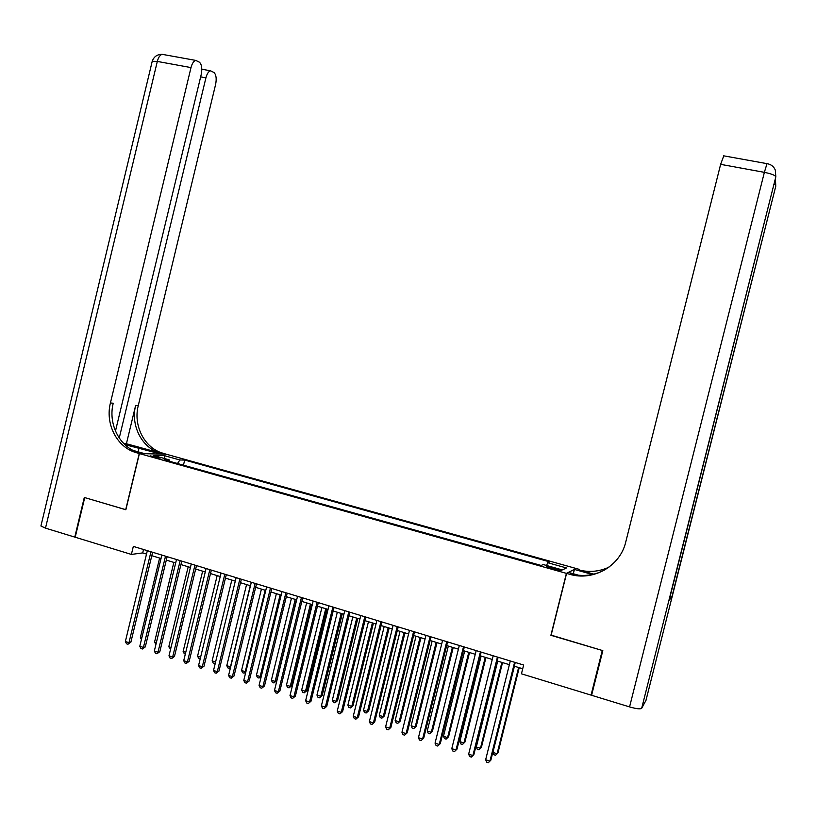 <?xml version="1.0" encoding="UTF-8"?>
<svg xmlns="http://www.w3.org/2000/svg" width="817" height="817" viewBox="0 0 817 817"><rect width="100%" height="100%" fill="white"/><g stroke="black" fill="none" stroke-linecap="round" stroke-linejoin="round"><path stroke-width="1.23" d="M152.902 456.887L160.408 458.01L150.114 455.845L152.902 456.887M576.046 568.469L166.229 454.201L139.401 453.578L566.406 573.36L576.005 568.622M551.138 635.126L602.272 650.475L591.059 695.114L521.45 673.811L523.646 665.028L133.324 546.399L131.384 554.426L142.709 552.915L146.509 554.069M556.704 568.775L552.864 567.703C548.564 566.579 546.471 566.283 546.573 566.814L554.937 569.592C559.247 570.715 561.35 571.012 561.228 570.47L556.704 568.775L556.397 569.98M169.497 461.268L169.201 459.838L164.146 459.767L541.13 565.446L543.234 564.557L562.351 569.919L566.436 567.948L547.666 562.699L549.657 561.871L184.693 460.053L179.893 459.981L177.473 463.505M169.201 459.838L153.3 455.386L164.227 455.61L179.893 459.981M591.059 695.114L591.906 694.062M139.401 453.578L125.859 509.747L84.723 497.594L75.205 537.229L131.384 554.426M550.903 635.299L566.406 573.36M151.799 555.683L161.041 558.501M166.321 560.105L175.675 562.964M180.945 564.567L190.422 567.458M195.671 569.051L205.271 571.982M210.51 573.575L220.222 576.536M225.451 578.13L235.296 581.132M240.504 582.725L250.472 585.758M255.67 587.341L265.76 590.415M270.938 591.998L281.16 595.113M286.328 596.696L296.673 599.841M301.83 601.414L312.308 604.611M317.445 606.173L328.056 609.411M333.183 610.973L343.916 614.251M349.033 615.804L359.899 619.123M364.995 620.675L376.014 624.025M381.09 625.577L392.242 628.978M397.297 630.52L408.592 633.961M413.637 635.503L425.065 638.986M430.099 640.518L441.67 644.041M446.685 645.573L458.398 649.147M463.392 650.669L475.259 654.284M480.233 655.796L492.253 659.462M497.206 660.973L509.379 664.681M514.312 666.192L522.717 668.745M143.526 549.494L142.709 552.915M546.573 565.497L547.666 562.699M183.447 465.179L184.693 460.053M164.227 455.61L164.738 458.582M514.608 662.281L489.924 761.138L485.655 759.739L510.298 660.973M515.241 662.475L490.843 760.198L488.362 762.68L486.656 762.128L485.655 759.739M514.424 666.223L492.906 752.396L497.073 753.754L497.951 752.855L519.214 667.683M492.906 752.396L493.877 754.724L495.541 755.265L497.073 753.754L518.621 667.499M645.961 700.394L641.662 708.339C640.354 709.309 636.32 708.829 629.57 706.909L591.6 695.287L602.823 650.638L551.077 635.35L566.579 573.411L569.602 574.259C593.203 581.459 620.205 566.201 625.74 542.049L720.635 164.35L723.76 155.843M566.579 573.411L568.54 572.421L578.742 575.27M593.877 574.147L578.211 569.776C588.812 572.605 599.065 571.737 608.961 567.172M592.458 574.474L574.392 569.439L576.21 568.509L579.1 569.316L578.211 569.776M669.184 600.219L671.87 596.9L670.001 597.002M573.32 573.748L574.392 569.439M569.602 574.259L570.562 573.759C582.981 577.027 594.745 575.536 605.857 569.275M115.463 431.08L201.196 74.602C202.35 68.669 201.768 64.543 199.46 62.225L195.794 60.417C193.721 60.999 192.128 63.389 191.004 67.586L157.313 61.428L45.497 528.139L74.776 537.106L84.294 497.471L125.869 509.696M161 454.078L124.858 444.611M161.01 454.048L166.086 454.16L161.061 452.649C143.68 446.562 133.273 424.922 138.247 405.692L215.596 84.508C216.73 78.728 216.199 74.735 214.003 72.519L210.572 70.803C208.57 71.365 207.018 73.714 205.915 77.85L200.655 76.88M126.41 443.743L158.539 452.577C141.096 446.47 130.649 424.748 135.642 405.436L126.41 443.743L123.857 443.641M136.286 452.015L139.503 452.914L136.776 452.026C118.812 445.704 108.079 423.216 113.236 403.23L110.428 402.955L191.004 67.586M125.706 509.706L139.247 453.537L134.049 451.954C116.014 445.612 105.25 423.032 110.428 402.955M139.247 453.537L144.691 453.67L133.161 450.433M119.241 438.035L205.915 77.85M45.497 528.139L40.921 526.005L41.054 525.484M497.441 657.062L472.89 755.551L468.652 754.162L493.172 655.765M498.125 657.266L473.86 754.632L471.358 757.093L469.663 756.542L468.652 754.162M473.86 754.632L471.358 757.093M480.416 651.884L455.988 750.006L451.791 748.627L476.178 650.598M481.152 652.109L457.009 749.107L454.487 751.548L452.802 750.997L451.791 748.627M457.009 749.107L454.487 751.548M463.515 646.747L439.219 744.501L435.053 743.133L459.317 645.471M464.301 646.993L440.292 743.623L437.738 746.054L436.074 745.502L435.053 743.133M440.292 743.623L437.738 746.054M446.746 641.651L422.583 739.048L418.437 737.69L442.579 640.385M447.583 641.907L423.696 738.18L421.123 740.59L419.468 740.049L418.437 737.69M423.696 738.18L421.123 740.59M497.706 661.127L476.311 746.983L480.447 748.331L481.366 747.453L502.526 662.597M481.366 747.453L478.936 749.843L480.447 748.331L501.873 662.393M478.936 749.843L477.281 749.301L476.311 746.983M481.131 656.071L459.838 741.611L463.944 742.949L464.904 742.091L485.962 657.542M464.904 742.091L462.453 744.471L463.944 742.949L485.257 657.328M462.453 744.471L460.819 743.93L459.838 741.611M464.669 651.057L443.478 736.28L447.563 737.608L448.574 736.771L469.52 652.538M448.574 736.771L446.102 739.13L447.563 737.608L468.774 652.303M446.102 739.13L444.468 738.599L443.478 736.28M448.329 646.073L427.25 730.99L431.294 732.318L432.356 731.491L453.2 647.564M432.356 731.491L429.865 733.829L431.294 732.318L452.404 647.319M429.865 733.829L428.251 733.298L427.25 730.99M430.11 636.596L406.069 733.625L401.954 732.277L425.974 635.34M430.998 636.872L407.223 732.788L404.64 735.177L402.995 734.636L401.954 732.277M407.223 732.788L404.64 735.177M432.122 641.131L411.145 725.741L415.159 727.059L416.262 726.252L437.003 642.622M416.262 726.252L413.759 728.57L415.159 727.059L436.155 642.366M413.759 728.57L412.146 728.049L411.145 725.741M413.596 631.582L389.678 728.243L385.593 726.905L409.491 630.326M414.536 631.868L390.883 727.426L388.269 729.795L386.645 729.264L385.593 726.905M390.883 727.426L388.269 729.795M416.027 636.229L395.152 720.533L399.145 721.83L400.289 721.054L420.929 637.72M400.289 721.054L397.756 723.351L399.145 721.83L420.04 637.454M397.756 723.351L396.163 722.831L395.152 720.533M397.205 626.598L373.41 722.912L369.366 721.585L393.13 625.362M398.196 626.894L374.666 722.105L372.031 724.454L370.418 723.923L369.366 721.585M374.666 722.105L372.031 724.454M400.044 631.357L379.282 715.365L383.244 716.652L384.439 715.886L404.966 632.858M384.439 715.886L381.886 718.174L383.244 716.652L404.027 632.572M381.886 718.174L380.303 717.653L379.282 715.365M380.947 621.655L357.264 717.612L353.25 716.295L376.903 620.43M381.978 621.972L358.571 716.836L355.916 719.164L354.312 718.633L353.25 716.295M358.571 716.836L355.916 719.164M384.194 626.527L363.524 710.228L367.456 711.505L368.692 710.759L389.127 628.028M368.692 710.759L366.128 713.027L367.456 711.505L388.146 627.732M366.128 713.027L364.556 712.516L363.524 710.228M364.801 616.753L341.251 712.353L337.258 711.045L360.787 615.528M365.883 617.08L342.589 711.597L339.923 713.905L338.33 713.384L337.258 711.045M342.589 711.597L339.923 713.905M368.447 621.727L347.889 705.132L351.79 706.399L353.067 705.674L373.4 623.238M353.067 705.674L350.483 707.92L351.79 706.399L372.378 622.922M350.483 707.92L348.92 707.41L347.889 705.132M348.788 611.882L325.35 707.134L321.387 705.837L344.794 610.667M349.911 612.219L326.739 706.399L324.043 708.686L322.46 708.165L321.387 705.837M326.739 706.399L324.043 708.686M352.821 616.958L332.366 700.067L336.236 701.333L337.564 700.629L357.795 618.479M337.564 700.629L334.95 702.855L336.236 701.333L356.723 618.152M334.95 702.855L333.407 702.344L332.366 700.067M332.887 607.051L309.561 701.956L305.64 700.669L328.924 605.846M334.061 607.409L311.001 701.231L308.285 703.508L306.712 702.998L305.64 700.669M311.001 701.231L308.285 703.508M337.309 612.229L316.955 695.042L320.795 696.298L322.164 695.614L342.292 613.751M322.164 695.614L319.539 697.82L320.795 696.298L341.179 613.414M319.539 697.82L317.997 697.32L316.955 695.042M317.098 602.252L293.895 696.819L290.004 695.543L313.177 601.057M318.324 602.619L295.376 696.115L292.649 698.372L291.087 697.861L290.004 695.543M295.376 696.115L292.649 698.372M321.908 607.542L301.657 690.059L305.466 691.305L306.875 690.631L326.912 609.063M306.875 690.631L304.23 692.826L305.466 691.305L325.748 608.706M304.23 692.826L302.709 692.326L301.657 690.059M301.442 597.493L278.352 691.713L274.481 690.447L297.541 596.308M302.698 597.87L279.874 691.029L277.116 693.265L275.574 692.765L274.481 690.447M279.874 691.029L277.116 693.265M306.63 602.875L286.461 685.106L290.249 686.341L291.7 685.688L311.634 604.406M291.7 685.688L289.034 687.863L290.249 686.341L310.44 604.039M289.034 687.863L287.523 687.373L286.461 685.106M285.889 592.764L262.911 686.648L259.071 685.392L282.018 591.59M287.196 593.162L264.473 685.984L261.706 688.21L260.174 687.7L259.071 685.392M264.473 685.984L261.706 688.21M291.444 598.248L271.387 680.193L275.145 681.419L276.636 680.786L296.469 599.78M276.636 680.786L273.95 682.941L275.145 681.419L295.233 599.402M273.95 682.941L272.449 682.45L271.387 680.193M270.458 588.077L247.592 681.623L243.783 680.377L266.618 586.912M271.806 588.485L249.195 680.969L246.417 683.175L244.886 682.675L243.783 680.377M249.195 680.969L246.417 683.175M276.381 593.663L256.415 675.312L260.143 676.527L280.139 594.807M261.317 676.241L258.979 678.059L257.488 677.569L256.415 675.312M258.979 678.059L261.358 676.037M255.139 583.42L232.385 676.629L228.597 675.393L251.319 582.255M256.528 583.838L234.03 675.996L232.385 676.629L231.231 678.192L229.71 677.691L228.597 675.393M234.03 675.996L231.231 678.192M261.42 589.098L241.546 670.471L245.253 671.676L265.147 590.231M245.835 671.962L244.109 673.198L242.629 672.718L241.546 670.471M244.109 673.198L245.978 671.4M239.922 578.793L217.291 671.676L213.533 670.451L236.144 577.65M241.352 579.233L218.966 671.063L217.291 671.676L216.148 673.239L214.646 672.738L213.533 670.451M218.966 671.063L216.148 673.239M246.56 584.574L226.789 665.661L230.465 666.856L250.268 585.697M230.476 667.703L229.342 668.388L227.872 667.908L226.789 665.661M229.342 668.388L230.7 666.774M224.828 574.208L202.299 666.764L198.572 665.538L221.07 573.064M226.299 574.657L204.025 666.161L202.299 666.764L201.186 668.316L199.695 667.826L198.572 665.538M204.025 666.161L201.186 668.316M231.814 580.07L212.134 660.882L215.586 662.005M215.249 663.404L213.227 663.118L212.134 660.882M215.463 662.526L214.687 663.598M209.836 569.653L187.42 661.882L183.723 660.667L206.109 568.52M211.348 570.113L189.187 661.3L187.42 661.882L186.327 663.435L184.846 662.955L183.723 660.667M189.187 661.3L186.327 663.435M217.169 575.607L197.581 656.143L200.614 657.134M200.206 658.819L198.684 658.379L197.581 656.143M194.957 565.129L172.653 657.031L168.976 655.826L191.26 564.006M196.509 565.599L174.45 656.47L172.653 657.031L171.58 658.594L170.11 658.104L168.976 655.826M174.45 656.47L171.58 658.594M202.636 571.175L183.131 651.435L185.755 652.283M185.336 654.019L184.233 653.661L183.131 651.435M180.189 560.636L157.987 652.221L154.331 651.026L176.513 559.522M181.772 561.126L159.815 651.67L157.987 652.221L156.935 653.774L155.475 653.294L154.331 651.026M159.815 651.67L156.935 653.774M188.196 566.773L168.792 646.758L170.998 647.472M170.579 649.209L168.792 646.758M165.524 556.183L143.424 647.442L139.799 646.257L161.868 555.07M167.148 556.673L145.293 646.911L143.424 647.442L142.403 649.004L140.953 648.524L139.799 646.257M145.293 646.911L142.403 649.004M173.858 562.402L154.546 642.111L156.353 642.703M155.935 644.419L154.546 642.111M150.961 551.761L128.974 642.703L125.369 641.519L147.336 550.658M152.626 552.261L130.873 642.182L128.974 642.703L127.963 644.256L126.523 643.786L125.369 641.519M130.873 642.182L127.963 644.256M159.621 558.062L140.391 637.505L141.811 637.965M141.423 639.537L140.391 637.505M552.558 568.918L552.864 567.703M645.92 700.577L775.741 186.337L671.87 596.9M669.154 600.332L775.823 176.819L641.662 708.339M629.57 706.909L764.375 172.346L720.635 164.35M764.375 172.346C771.319 173.766 775.139 175.257 775.823 176.819L775.302 170.059C773.77 166.464 771.003 164.329 766.989 163.655L764.375 172.346M767.194 163.686L723.443 155.781M774.24 184.009L775.752 185.418L775.435 179.311M161.184 453.435L163.706 453.496M139.503 452.914L136.786 452.853M135.642 405.436L138.247 405.692M152.085 61.837L152.228 61.275L157.313 61.428C158.427 57.261 160.061 54.902 162.215 54.341L163.727 54.616M138.124 451.832L139.064 447.92M136.776 452.026L134.049 451.954M158.539 452.577L161.061 452.649M210.572 70.803L201.809 69.2M195.794 60.417L162.215 54.341C157.262 54.279 153.933 56.598 152.228 61.275L40.921 526.005"/></g></svg>
